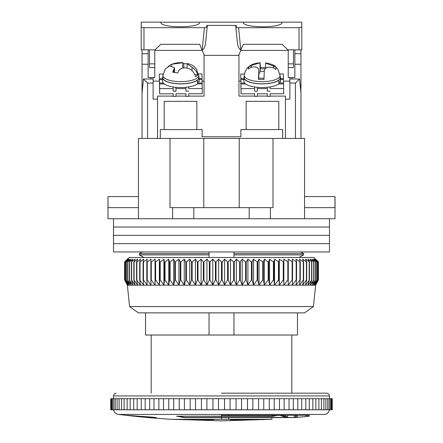 <?xml version="1.0" encoding="UTF-8"?>
<svg xmlns="http://www.w3.org/2000/svg" width="443" height="443" viewBox="0 0 443 443"><rect width="100%" height="100%" fill="white"/><g stroke="black" fill="none" stroke-linecap="round" stroke-linejoin="round"><path stroke-width="0.66" d="M304.562 196.581L335.019 196.581L335.019 218.731L107.981 218.731L107.981 196.581L108.059 207.656L138.438 207.656M172.593 218.731L172.593 207.656L170.001 207.656L170.001 138.438L138.438 138.438L138.438 218.731M249.187 218.731L249.187 207.656L172.593 207.656M193.812 207.656L193.812 218.731M270.407 218.731L270.407 207.656L249.187 207.656M304.562 218.731L304.562 138.438L272.999 138.438L272.999 207.656L270.407 207.656M334.941 196.581L334.941 207.656L304.562 207.656M145.542 312.869L145.542 335.019L209.041 335.019L209.041 312.869L209.041 335.019L297.458 335.019L297.458 312.869M170.001 138.438L203.78 138.438L203.78 207.656M239.22 207.656L239.22 138.438L272.999 138.438M138.438 196.581L108.059 196.581M139.379 254.891L143.942 257.494L139.379 254.891L139.379 253.617L139.379 254.891L209.041 254.891L209.041 251.956M142.286 251.956L139.379 253.617L142.286 251.956M233.959 254.891L303.621 254.891L299.058 257.494L303.621 254.891L303.621 253.617L300.714 251.956L303.621 253.617L233.959 253.617L233.959 257.494M233.959 312.869L233.959 335.019M233.959 251.956L233.959 253.617M209.041 257.494L209.041 254.891M239.22 138.438L203.78 138.438M139.379 253.617L209.041 253.617M313.422 306.562L304.562 312.869L138.438 312.869L129.577 306.562L313.422 306.562L315.637 285.181L127.362 285.181L124.594 279.937L127.412 285.181L124.788 279.937L127.794 285.181L125.358 279.937L128.542 285.181L126.31 279.937L129.661 285.181L127.639 279.937L131.139 285.181L129.339 279.937L132.978 285.181L131.399 279.937L135.165 285.181L133.819 279.937L137.69 285.181L136.582 279.937L140.547 285.181L139.678 279.937L143.72 285.181L143.1 279.937L143.466 279.937L147.209 285.181L146.832 279.937L147.231 279.937L150.985 285.181L150.858 279.937L151.284 279.937L155.039 285.181L155.161 279.937L155.615 279.937L159.358 285.181L159.729 279.937L160.205 279.937L163.916 285.181L164.541 279.937L165.04 279.937L168.705 285.181L169.575 279.937L170.101 279.937L173.706 285.181L174.813 279.937L175.356 279.937L178.894 285.181L180.24 279.937L180.799 279.937L184.249 285.181L185.827 279.937L186.403 279.937L189.748 285.181L191.553 279.937L192.146 279.937L195.38 285.181L197.401 279.937L197.999 279.937L201.105 285.181L203.343 279.937L203.952 279.937L206.92 285.181L209.356 279.937L209.971 279.937L212.784 285.181L215.414 279.937L216.034 279.937L218.687 285.181L221.5 279.937L222.12 279.937L224.601 285.181L227.586 279.937L228.2 279.937L230.504 285.181L233.644 279.937L234.258 279.937L236.368 285.181L239.657 279.937L240.267 279.937L242.177 285.181L245.599 279.937L246.197 279.937L247.903 285.181L251.447 279.937L252.034 279.937L253.523 285.181L257.173 279.937L257.748 279.937L259.022 285.181L262.76 279.937L263.319 279.937L264.366 285.181L268.187 279.937L268.724 279.937L269.543 285.181L273.425 279.937L273.946 279.937L274.533 285.181L278.459 279.937L278.957 279.937L279.311 285.181L283.271 279.937L283.747 279.937L283.863 285.181L287.839 279.937L288.288 279.937L288.166 285.181L292.142 279.937L292.563 279.937L292.208 285.181L296.168 279.937L296.561 279.937L295.974 285.181L299.9 279.937L300.26 279.937L299.44 285.181L303.322 279.937L303.649 279.937L302.602 285.181L306.418 279.937L306.717 279.937L305.443 285.181L309.447 279.937L307.951 285.181L311.828 279.937L310.122 285.181L313.854 279.937L311.938 285.181L315.516 279.937L313.4 285.181L316.806 279.937L314.502 285.181L317.72 279.937L315.233 285.181L318.251 279.937L315.593 285.181L318.406 279.937L318.406 261.924L315.593 259.155L318.251 261.924L318.251 279.937M129.577 306.562L127.362 285.181M318.406 261.924L313.976 257.494L129.024 257.494L124.594 261.924L124.594 279.937L124.594 261.924L127.412 259.155L124.788 261.924L124.788 279.937M318.251 261.924L315.233 259.155L317.72 261.924L314.502 259.155L316.806 261.924L313.4 259.155L315.516 261.924L311.938 259.155L313.854 261.924L310.122 259.155L311.828 261.924L307.951 259.155L309.447 261.924L305.443 259.155L306.717 261.924L302.602 259.155L303.649 261.924L299.44 259.155L300.26 261.924L295.974 259.155L296.561 261.924L292.208 259.155L292.563 261.924L288.166 259.155L288.288 261.924L283.863 259.155L283.747 261.924L279.311 259.155L278.957 261.924L274.533 259.155L273.946 261.924L273.425 261.924L269.543 259.155L268.724 261.924L268.187 261.924L264.366 259.155L263.319 261.924L262.76 261.924L259.022 259.155L257.748 261.924L257.173 261.924L253.523 259.155L252.034 261.924L251.447 261.924L247.903 259.155L246.197 261.924L245.599 261.924L242.177 259.155L240.267 261.924L239.657 261.924L236.368 259.155L234.258 261.924L233.644 261.924L230.504 259.155L228.2 261.924L227.586 261.924L224.601 259.155L222.12 261.924L221.5 261.924L218.687 259.155L216.034 261.924L215.414 261.924L212.784 259.155L209.971 261.924L209.356 261.924L206.92 259.155L203.952 261.924L203.343 261.924L201.105 259.155L197.999 261.924L197.401 261.924L195.38 259.155L192.146 261.924L191.553 261.924L189.748 259.155L186.403 261.924L185.827 261.924L184.249 259.155L180.799 261.924L180.24 261.924L178.894 259.155L175.356 261.924L174.813 261.924L173.706 259.155L170.101 261.924L169.575 261.924L168.705 259.155L165.04 261.924L164.541 261.924L163.916 259.155L160.205 261.924L159.729 261.924L159.358 259.155L155.615 261.924L155.161 261.924L155.039 259.155L151.284 261.924L150.858 261.924L150.985 259.155L147.231 261.924L146.832 261.924L147.209 259.155L143.466 261.924L143.1 261.924L143.72 259.155L140.01 261.924L139.678 261.924L140.547 259.155L136.881 261.924L136.582 261.924L137.69 259.155L134.079 261.924L135.165 259.155L131.399 261.924L132.978 259.155L129.339 261.924L131.139 259.155L127.639 261.924L129.661 259.155L126.31 261.924L128.542 259.155L125.358 261.924L127.794 259.155L124.788 261.924M318.212 261.924L318.212 279.937M317.72 261.924L317.72 279.937M317.642 261.924L317.642 279.937M316.806 261.924L316.806 279.937M316.69 261.924L316.69 279.937M315.516 261.924L315.516 279.937M315.361 261.924L315.361 279.937M313.854 261.924L313.854 279.937M313.661 261.924L313.661 279.937M311.828 261.924L311.828 279.937M311.601 261.924L311.601 279.937M309.447 261.924L309.447 279.937M309.181 261.924L309.181 279.937M306.717 261.924L306.717 279.937M306.418 261.924L306.418 279.937M303.649 261.924L303.649 279.937M303.322 261.924L303.322 279.937M300.26 261.924L300.26 279.937M299.9 261.924L299.9 279.937M296.561 261.924L296.561 279.937M296.168 261.924L296.168 279.937M292.563 261.924L292.563 279.937M292.142 261.924L292.142 279.937M288.288 261.924L288.288 279.937M287.839 261.924L287.839 279.937M283.863 259.155L283.863 285.181M283.747 261.924L283.747 279.937M283.271 261.924L283.271 279.937M279.311 259.155L279.311 285.181M278.957 261.924L278.957 279.937M278.459 261.924L278.459 279.937M274.533 259.155L274.533 285.181M273.946 261.924L273.946 279.937M273.425 261.924L273.425 279.937M269.543 259.155L269.543 285.181M268.724 261.924L268.724 279.937M268.187 261.924L268.187 279.937M264.366 259.155L264.366 285.181M263.319 261.924L263.319 279.937M262.76 261.924L262.76 279.937M259.022 259.155L259.022 285.181M257.748 261.924L257.748 279.937M257.173 261.924L257.173 279.937M253.523 259.155L253.523 285.181M252.034 261.924L252.034 279.937M251.447 261.924L251.447 279.937M247.903 259.155L247.903 285.181M246.197 261.924L246.197 279.937M245.599 261.924L245.599 279.937M242.177 259.155L242.177 285.181M240.267 261.924L240.267 279.937M239.657 261.924L239.657 279.937M236.368 259.155L236.368 285.181M234.258 261.924L234.258 279.937M233.644 261.924L233.644 279.937M230.504 259.155L230.504 285.181M228.2 261.924L228.2 279.937M227.586 261.924L227.586 279.937M224.601 259.155L224.601 285.181M222.12 261.924L222.12 279.937M221.5 261.924L221.5 279.937M218.687 259.155L218.687 285.181M216.034 261.924L216.034 279.937M215.414 261.924L215.414 279.937M212.784 259.155L212.784 285.181M209.971 261.924L209.971 279.937M209.356 261.924L209.356 279.937M206.92 259.155L206.92 285.181M203.952 261.924L203.952 279.937M203.343 261.924L203.343 279.937M201.105 259.155L201.105 285.181M197.999 261.924L197.999 279.937M197.401 261.924L197.401 279.937M195.38 259.155L195.38 285.181M192.146 261.924L192.146 279.937M191.553 261.924L191.553 279.937M189.748 259.155L189.748 285.181M186.403 261.924L186.403 279.937M185.827 261.924L185.827 279.937M184.249 259.155L184.249 285.181M180.799 261.924L180.799 279.937M180.24 261.924L180.24 279.937M178.894 259.155L178.894 285.181M175.356 261.924L175.356 279.937M174.813 261.924L174.813 279.937M173.706 259.155L173.706 285.181M170.101 261.924L170.101 279.937M169.575 261.924L169.575 279.937M168.705 259.155L168.705 285.181M165.04 261.924L165.04 279.937M164.541 261.924L164.541 279.937M163.916 259.155L163.916 285.181M160.205 261.924L160.205 279.937M159.729 261.924L159.729 279.937M159.358 259.155L159.358 285.181M155.615 261.924L155.615 279.937M155.161 261.924L155.161 279.937M155.039 259.155L155.039 285.181M151.284 261.924L151.284 279.937M150.858 261.924L150.858 279.937M147.231 261.924L147.231 279.937M146.832 261.924L146.832 279.937M143.466 261.924L143.466 279.937M143.1 261.924L143.1 279.937M140.01 261.924L140.01 279.937M139.678 261.924L139.678 279.937M136.881 261.924L136.881 279.937M136.582 261.924L136.582 279.937M134.079 261.924L134.079 279.937M133.819 261.924L133.819 279.937M131.626 261.924L131.626 279.937M131.399 261.924L131.399 279.937M129.528 261.924L129.528 279.937M129.339 261.924L129.339 279.937M127.794 261.924L127.794 279.937M127.639 261.924L127.639 279.937M126.427 261.924L126.427 279.937M126.31 261.924L126.31 279.937M125.435 261.924L125.435 279.937M125.358 261.924L125.358 279.937M124.826 261.924L124.826 279.937M329.481 218.731L329.481 227.037L113.519 227.037L113.519 235.344L329.481 235.344L113.519 235.344L113.519 243.65L329.481 243.65L113.519 243.65L113.519 251.956L329.481 251.956L329.481 227.037L113.519 227.037L113.519 218.731M221.5 393.162L326.712 393.162L221.5 393.162M134.384 416.198L126.969 415.312L151.451 417.118L156.457 417.622L148.682 417.649L171.109 419.322L271.891 419.322L221.511 420.85L173.069 419.322M221.5 414.421L118.37 414.421L324.63 414.421L221.5 414.421L221.5 416.198L271.891 416.198L278.099 415.312L281.969 415.312L287.562 417.14L281.986 417.649L184.388 417.649L176.89 416.198L221.5 416.198M120.291 414.421L122.495 414.421M176.491 416.215L176.89 416.198M306.218 415.312L306.218 416.52L307.326 416.403L307.326 415.312L271.891 415.312L271.891 414.421L317.005 414.421M179.144 416.52L185.074 417.478L283.598 417.478L285.624 417.295L285.624 415.312L221.5 415.312L287.562 415.312L287.562 417.14M179.559 416.198L272.279 416.403L272.279 415.312M215.702 398.7L218.471 398.7L218.471 409.775L212.939 409.775L212.939 398.7L215.702 398.7M271.891 419.322L271.891 417.649L295.42 417.55L295.42 415.312L271.891 415.312L309.269 415.312L309.269 416.198L307.326 416.198M287.562 415.312L287.513 417.118M230.061 409.775L224.529 409.775L224.529 398.7L230.061 398.7L230.061 409.775L236.086 409.775L236.086 398.7L241.557 398.7L241.557 409.775L247.482 409.775L247.482 398.7L252.831 398.7L252.831 409.775L258.59 409.775L258.59 398.7L263.762 398.7L263.762 409.775L269.3 409.775L269.3 398.7L274.228 398.7L274.228 409.775L279.478 409.775L279.478 398.7L284.124 398.7L284.124 409.775L289.024 409.775L289.024 398.7L293.327 398.7L293.327 409.775L297.829 409.775L297.829 398.7L301.744 398.7L301.744 409.775L305.797 409.775L305.797 398.7L301.744 398.7M283.598 415.312L285.624 415.312M127.379 415.407L135.669 416.337M154.518 417.35L146.744 417.478L135.669 416.403M206.914 409.775L201.443 409.775L201.443 398.7L206.914 398.7L206.914 409.775L212.939 409.775M241.557 409.775L236.086 409.775M195.518 409.775L190.169 409.775L190.169 398.7L195.518 398.7L195.518 409.775L201.443 409.775M252.831 409.775L247.482 409.775M184.41 409.775L179.238 409.775L179.238 398.7L184.41 398.7L184.41 409.775L190.169 409.775M263.762 409.775L258.59 409.775M173.7 409.775L168.772 409.775L168.772 398.7L173.7 398.7L173.7 409.775L179.238 409.775M274.228 409.775L269.3 409.775M163.522 409.775L158.876 409.775L158.876 398.7L163.522 398.7L163.522 409.775L168.772 409.775M284.124 409.775L279.478 409.775M153.976 409.775L149.673 409.775L149.673 398.7L153.976 398.7L153.976 409.775L158.876 409.775M293.327 409.775L289.024 409.775M145.171 409.775L141.256 409.775L141.256 398.7L145.171 398.7L145.171 409.775L149.673 409.775M301.744 409.775L297.829 409.775M141.256 398.7L137.203 398.7L137.203 409.775L133.714 409.775L133.714 398.7L137.585 398.7M305.415 398.7L309.286 398.7L309.286 409.775L312.847 409.775L312.847 398.7L315.859 398.7L315.859 409.775L318.894 409.775L318.894 398.7L321.408 398.7L321.408 409.775L323.872 409.775L323.872 398.7L325.854 398.7L325.854 409.775L327.726 409.775L327.726 398.7L329.16 398.7L329.16 409.775L330.417 409.775L330.417 398.7L331.286 398.7L331.286 409.775L331.918 409.775L331.918 398.7L332.211 398.7L332.211 409.775L331.918 409.775M309.286 409.775L305.797 409.775M130.153 409.775L127.141 409.775L127.141 398.7L130.153 398.7L130.153 409.775L133.714 409.775M315.859 409.775L312.847 409.775M124.106 409.775L121.592 409.775L121.592 398.7L124.106 398.7L124.106 409.775L127.141 409.775M321.408 409.775L318.894 409.775M119.128 409.775L117.146 409.775L117.146 398.7L119.128 398.7L119.128 409.775L121.592 409.775M325.854 409.775L323.872 409.775M115.274 409.775L113.84 409.775L113.84 398.7L115.274 398.7L115.274 409.775L117.146 409.775M329.16 409.775L327.726 409.775M112.583 409.775L111.714 409.775L111.714 398.7L112.583 398.7L112.583 409.775L113.84 409.775M331.286 409.775L330.417 409.775M111.082 409.775L110.789 409.775L110.789 398.7L111.082 398.7L111.082 409.775L111.714 409.775M256.885 393.162L258.562 393.162M270.789 393.162L254.725 393.162M212.939 398.7L206.914 398.7M201.443 398.7L195.518 398.7M190.169 398.7L184.41 398.7M179.238 398.7L173.7 398.7M168.772 398.7L163.522 398.7M158.876 398.7L153.976 398.7M149.673 398.7L145.171 398.7M133.714 398.7L130.153 398.7M127.141 398.7L124.106 398.7M121.592 398.7L119.128 398.7M117.146 398.7L115.274 398.7M113.84 398.7L112.583 398.7M111.714 398.7L111.082 398.7M224.529 398.7L218.471 398.7M331.918 398.7L331.286 398.7M330.417 398.7L329.16 398.7M327.726 398.7L325.854 398.7M323.872 398.7L321.408 398.7M318.894 398.7L315.859 398.7M312.847 398.7L309.286 398.7M297.829 398.7L293.327 398.7M289.024 398.7L284.124 398.7M279.478 398.7L274.228 398.7M269.3 398.7L263.762 398.7M258.59 398.7L252.831 398.7M247.482 398.7L241.557 398.7M236.086 398.7L230.061 398.7M295.42 417.55L309.264 416.198L309.264 415.312M294.318 417.649L294.313 415.312L294.313 417.649M126.316 415.312L126.969 415.312M218.471 409.775L224.529 409.775M137.203 409.775L141.256 409.775M277.982 415.312L272.279 416.403M277.982 415.528L279.959 415.312M285.608 415.312L285.608 417.284L279.959 415.434M148.682 417.649L146.893 417.478M152.697 417.195L127.767 415.39M152.697 417.284L154.518 417.467M296.251 415.312L296.251 417.478L295.42 417.478M294.313 417.478L285.12 417.478M296.251 417.478L297.358 417.378L297.358 415.312M306.218 416.52L297.358 417.378M248.523 419.322L245.522 419.77L237.885 419.809L230.255 419.77L233.256 419.322M270.219 419.322L271.337 419.355M270.219 419.355L256.99 419.77L264.061 419.322M248.523 419.355L264.061 419.355M179.625 419.322L195.568 419.322M210.995 419.322L233.256 419.355M210.995 419.355L213.819 419.77L198.386 419.77L195.568 419.355M179.625 419.355L186.614 419.77L173.069 419.355M198.386 419.77L198.386 419.322M180.063 419.77L180.063 419.383M263.153 419.41L263.153 419.77M245.522 419.322L245.522 419.77M300.448 88.046L300.963 88.046L300.963 49.837M300.963 88.046L300.719 90.815M300.963 138.438L300.963 90.815M282.689 138.438L282.689 129.577L278.813 129.577L278.813 101.336L246.142 101.336L246.142 129.577L278.813 129.577M246.142 129.577L240.881 129.577L240.881 136.776L202.119 136.776L202.119 129.577L160.311 129.577L160.311 138.438M142.037 49.837L142.037 138.438M154.773 49.837L154.773 77.525L148.128 77.525L148.128 49.837M294.872 49.837L294.872 77.525L288.227 77.525L288.227 49.837M294.872 53.714L300.963 53.714M294.872 64.235L300.963 64.235M300.963 93.329L299.562 78.998L295.426 83.062L295.426 138.438L285.458 138.438L285.458 99.121L289.888 99.121L289.888 83.062L295.426 83.062M164.187 129.577L164.187 101.336L196.858 101.336L196.858 129.577M148.128 53.714L142.037 53.714M173.202 96.098L157.542 96.098L157.542 138.438L147.574 138.438L147.574 83.062L143.438 78.998L142.037 93.329M142.037 88.046L142.552 88.046M142.037 64.235L148.128 64.235M202.229 50.391L154.773 50.391M204.057 81.13L202.113 81.13M159.358 81.13L153.112 81.13M188.712 96.098L204.057 96.098L204.057 54.722M238.943 54.722L238.943 96.098L254.603 96.098M240.77 50.391L288.227 50.391M238.943 81.13L240.759 81.13M283.514 81.13L289.888 81.13M292.103 78.998L292.103 77.525M299.562 78.998L289.888 78.998L289.888 83.062M257.383 96.098L267.339 96.098M270.114 96.098L285.458 96.098L285.458 99.121M175.982 96.098L185.938 96.098M153.112 77.525L153.112 78.998L143.438 78.998M153.112 78.998L153.112 83.062L147.574 83.062M157.542 99.121L153.112 99.121L153.112 83.062M150.897 77.525L150.897 78.998M289.888 77.525L289.888 78.998M199.073 79.535L202.08 79.524L202.158 83.882M185.888 93.766L185.944 96.369L188.712 96.364L188.712 93.761L202.279 93.722L202.18 83.882L197.406 83.893M202.058 79.524L201.953 73.937L198.503 73.948M202.158 82.935L197.567 82.946M202.279 88.522L188.712 88.556L188.679 86.922M202.058 78.577L199.073 78.588M188.712 88.556L188.618 86.933M188.712 91.158L185.944 91.164L185.944 88.561L175.982 88.589L175.982 91.192L175.893 87.304M173.152 93.8L173.213 96.402L173.213 93.8L159.646 93.838L159.646 88.633L173.213 88.594L173.213 91.197L175.982 91.192M173.213 96.402L175.982 96.397L175.982 93.794L185.944 93.766L185.944 96.369M159.646 93.838L159.319 74.047L163.079 74.042M175.982 88.589L175.949 87.31M185.916 87.282L185.944 88.561M159.646 88.633L159.541 83.993L164.314 83.982M173.174 86.966L173.213 88.594M162.526 78.682L159.419 78.688L159.319 74.047M159.541 83.993L159.419 78.688M163.257 83.035L159.519 83.046M159.441 79.635L162.526 79.629M198.973 81.938A18.274 6.252 0 0 0 199.073 81.285L199.073 77.641A18.274 6.252 180 0 1 198.973 78.295L198.973 81.938L197.567 81.811M197.567 80.128A18.274 6.252 180 0 1 177.089 83.76A18.274 6.252 180 0 1 162.526 77.641L162.526 81.285A18.274 6.252 0 0 0 177.089 87.404A18.274 6.252 0 0 0 197.567 83.771L197.296 80.105M162.526 77.641A18.274 6.252 180 0 1 162.869 76.44M198.73 76.44A18.274 6.252 180 0 1 199.073 77.641M280.375 81.938A18.274 6.252 0 0 0 280.474 81.285L280.474 77.641A18.274 6.252 180 0 1 280.375 78.295L280.375 81.938L278.968 81.811M278.968 80.128A18.274 6.252 180 0 1 258.49 83.76A18.274 6.252 180 0 1 243.927 77.641L243.927 81.285A18.274 6.252 0 0 0 258.49 87.404A18.274 6.252 0 0 0 278.968 83.771L278.697 80.105M243.927 77.641A18.274 6.252 180 0 1 244.27 76.44M280.131 76.44A18.274 6.252 180 0 1 280.474 77.641M280.474 79.535L283.481 79.524L283.559 83.882M267.29 93.766L267.345 96.369L270.114 96.364L270.114 93.761L283.681 93.722L283.581 83.882L278.808 83.893M283.459 79.524L283.354 73.937L279.904 73.948M283.559 82.935L278.968 82.946M283.681 88.522L270.114 88.556L270.08 86.922M283.459 78.577L280.474 78.588M270.114 88.556L270.02 86.933M270.114 91.158L267.345 91.164L267.345 88.561L257.383 88.589L257.383 91.192L257.294 87.304M254.553 93.8L254.614 96.402L254.614 93.8L241.047 93.838L241.047 88.633L254.614 88.594L254.614 91.197L257.383 91.192M254.614 96.402L257.383 96.397L257.383 93.794L267.345 93.766L267.345 96.369M241.047 93.838L240.721 74.047L244.481 74.042M257.383 88.589L257.35 87.31M267.317 87.282L267.345 88.561M241.047 88.633L240.942 83.993L245.715 83.982M254.575 86.966L254.614 88.594M243.927 78.682L240.82 78.688L240.721 74.047M240.942 83.993L240.82 78.688M244.658 83.035L240.92 83.046M240.842 79.635L243.927 79.629M198.674 75.421L196.487 69.158C194.46 66.971 194.538 65.83 187.815 63.532L187.096 63.853L192.052 67.275C194.97 69.102 196.875 71.683 197.766 75.005A17.543 6.003 180 0 1 195.535 76.739C194.649 73.427 192.744 70.852 189.814 69.008C185.008 67.137 181.359 67.624 178.867 70.459L177.748 72.968L172.681 72.203L174.503 67.729L169.547 65.952L165.2 69.042L162.924 75.421L162.808 77.525A17.997 6.158 -0 0 0 173.54 83.273A17.997 6.158 -0 0 0 198.791 77.525L198.674 75.421A17.881 6.113 180 0 1 173.584 81.13A17.881 6.113 180 0 1 162.924 75.421M168.024 66.577L171.784 64.218L182.732 62.768L183.851 63.537L187.096 63.825M170.666 64.645C174.974 63.006 178.878 62.358 182.372 62.712L182.732 62.768L182.732 68.144M197.766 75.005L194.765 74.551M183.851 63.537L183.851 67.984M265.601 68.211L265.601 62.867C265.828 63.277 268.43 64.279 273.42 65.891L276.183 67.585L275.856 69.473L273.093 67.779C268.043 66.516 265.119 67.408 264.316 70.448L263.95 79.452A17.543 6.003 180 0 1 258.424 79.341L258.79 70.337C258.574 67.275 255.971 66.278 250.982 67.336L248.218 68.92L248.379 67.757L248.545 67.031L251.308 65.448L260.085 62.779L260.451 67.508A17.543 6.003 180 0 1 265.601 67.591M258.79 70.337L258.801 78.156L258.79 70.337M280.164 78.001A17.997 6.158 0 0 0 280.192 77.525L280.076 75.421A17.881 6.113 180 0 1 280.048 75.897A17.881 6.113 180 0 1 261.508 81.645A17.881 6.113 180 0 1 244.326 75.421L244.209 77.525A17.997 6.158 0 0 0 261.503 83.793A17.997 6.158 0 0 0 280.164 78.001M244.326 75.421L244.475 74.075C245.915 68.305 249.027 66.566 248.994 66.533L250.583 65.426C252.477 64.108 255.617 63.216 260.002 62.751L260.085 72.242L260.246 68.698L264.931 68.792M265.601 62.867L265.601 62.862C270.983 63.897 274.267 65.127 275.441 66.555L277.744 68.964L280.076 75.421M263.973 78.256L258.629 78.151L258.424 79.341M260.451 67.508L260.246 68.698M258.801 73.604A8.306 2.841 0 0 0 260.085 72.242M264.249 71.378L260.246 71.301M248.545 68.676L248.545 67.031M160.864 22.194C159.663 28.263 200.829 28.263 199.627 22.194L160.864 22.194M243.373 22.15L243.373 22.194C242.171 28.263 283.337 28.263 282.136 22.194L199.627 22.15M299.025 27.688L299.025 49.837L287.95 49.837L282.163 44.3L243.345 44.3L240.793 49.837L238.578 27.688L299.025 27.688L301.794 27.012L301.794 22.15L282.136 22.15M160.864 22.15L141.206 22.15L141.206 49.837L155.05 49.837L160.837 44.3L199.655 44.3L204.334 55.375L238.666 55.375L241.009 49.837M282.136 44.3L243.512 44.3M299.025 49.837L301.794 49.837L301.794 27.012M288.227 67.557L293.487 67.557L293.487 63.864L288.227 63.864M293.487 49.837L293.487 63.864M154.773 67.557L149.512 67.557L149.512 49.837M154.773 63.864L149.512 63.864M204.422 27.688L202.207 49.837C203.874 49.406 205.009 47.008 205.607 42.655L207.169 27.034L204.422 27.688L143.975 27.688L141.206 27.012M238.578 27.688L236.429 27.438L236.23 25.417L206.77 25.417L206.576 27.388M240.793 49.837C239.126 49.406 237.991 47.008 237.393 42.655L235.676 25.472M236.424 27.388L235.831 27.034M207.169 27.034L207.324 25.472M141.206 49.837L141.206 22.15M113.519 398.7L113.519 395.931L329.481 395.931C329.31 394.259 328.385 393.334 326.712 393.162M221.5 419.322L221.5 417.649M221.5 417.478L221.5 416.403M228.699 414.421L228.699 415.312M228.699 417.649L228.699 419.322M182.859 417.55L182.859 417.245M273.818 415.312L273.818 416.287M192.052 70.73L192.052 67.275M171.784 64.218L171.784 65.719M173.8 69.695L173.8 72.22M273.42 67.929L273.42 65.891M251.308 65.448L251.308 67.214M143.975 49.837L143.975 27.688M315.637 285.181L318.406 279.937M133.725 416.198L118.37 414.421C115.745 413.934 114.15 412.383 113.585 409.775M329.415 409.775C328.85 412.383 327.255 413.934 324.63 414.421M151.174 393.162L151.174 335.019M291.826 393.162L291.826 335.019M113.519 395.931C113.69 394.259 114.615 393.334 116.287 393.162M329.481 398.7L329.481 395.931M110.75 409.775L110.75 398.7M332.25 409.775L332.25 398.7M187.096 68.023L187.096 63.853M174.503 72.275L174.503 67.729"/></g></svg>
